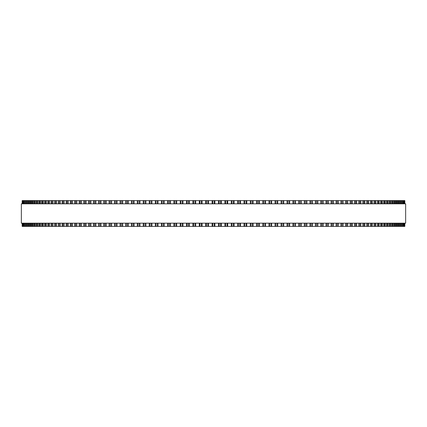 <?xml version="1.0" encoding="UTF-8"?>
<svg xmlns="http://www.w3.org/2000/svg" width="427" height="427" viewBox="0 0 427 427"><rect width="100%" height="100%" fill="white"/><g stroke="black" fill="none" stroke-linecap="round" stroke-linejoin="round"><path stroke-width="0.64" d="M404.828 226.411L404.828 223.182L404.828 226.411L173.954 226.411L173.965 223.182M404.828 200.589L404.828 203.818L404.828 200.589L173.954 200.589L173.965 203.818M173.954 223.182L173.954 226.411L167.704 226.411L167.72 223.182M173.954 203.818L173.954 200.589L167.704 200.589L167.72 203.818M167.704 223.182L167.704 226.411L161.507 226.411L161.529 223.182M167.704 203.818L167.704 200.589L161.507 200.589L161.529 203.818M161.507 223.182L161.507 226.411L155.369 226.411L155.396 223.182M161.507 203.818L161.507 200.589L155.369 200.589L155.396 203.818M155.369 223.182L155.369 226.411L149.295 226.411L149.327 223.182M155.369 203.818L155.369 200.589L149.295 200.589L149.327 203.818M149.295 223.182L149.295 226.411L143.333 226.411M149.295 203.818L149.295 200.589L143.333 200.589M143.291 223.182L143.291 226.411L137.414 226.411M143.291 203.818L143.291 200.589L137.414 200.589M137.366 223.182L137.366 226.411L131.585 226.411M137.366 203.818L137.366 200.589L131.585 200.589M131.527 223.182L131.527 226.411L125.848 226.411M131.527 203.818L131.527 200.589L125.848 200.589M125.784 223.182L125.784 226.411L120.211 226.411M125.784 203.818L125.784 200.589L120.211 200.589M120.131 223.182L120.131 226.411L114.676 226.411M120.131 203.818L120.131 200.589L114.676 200.589M114.585 223.182L114.585 226.411L58.355 226.411L58.483 223.182M114.585 203.818L114.585 200.589L58.355 200.589L58.483 203.818M58.355 223.182L58.355 226.411L54.688 226.411L54.805 223.182M58.355 203.818L58.355 200.589L54.688 200.589L54.805 203.818M54.688 223.182L54.688 226.411L51.197 226.411L51.304 223.182M54.688 203.818L54.688 200.589L51.197 200.589L51.304 203.818M51.197 223.182L51.197 226.411L47.893 226.411L47.984 223.182M51.197 203.818L51.197 200.589L47.893 200.589L47.984 203.818M47.893 223.182L47.893 226.411L44.771 226.411L44.856 223.182M47.893 203.818L47.893 200.589L44.771 200.589L44.856 203.818M44.771 223.182L44.771 226.411L41.841 226.411L41.915 223.182M44.771 203.818L44.771 200.589L41.841 200.589L41.915 203.818M41.841 223.182L41.841 226.411L39.108 226.411L39.167 223.182M41.841 203.818L41.841 200.589L39.108 200.589L39.167 203.818M39.108 223.182L39.108 226.411L36.567 226.411L36.615 223.182M39.108 203.818L39.108 200.589L36.567 200.589L36.615 203.818M36.567 223.182L36.567 226.411L34.224 226.411L34.267 223.182M36.567 203.818L36.567 200.589L34.224 200.589L34.267 203.818M34.224 223.182L34.224 226.411L32.084 226.411L32.116 223.182M34.224 203.818L34.224 200.589L32.084 200.589L32.116 203.818M32.084 223.182L32.084 226.411L30.146 226.411L30.173 223.182M32.084 203.818L32.084 200.589L30.146 200.589L30.173 203.818M30.146 223.182L30.146 226.411L28.417 226.411L28.438 223.182M30.146 203.818L30.146 200.589L28.417 200.589L28.438 203.818M28.417 223.182L28.417 226.411L24.483 226.411L24.488 223.182M28.417 203.818L28.417 200.589L24.483 200.589L24.488 203.818M24.483 203.818L24.483 200.589L22.172 200.589L22.172 203.818L22.172 200.589M24.483 223.182L24.483 226.411L22.172 226.411L22.172 223.182L22.172 226.411M404.785 200.589L404.785 203.818L404.785 200.589M404.785 226.411L404.785 223.182L404.785 226.411M404.54 200.589L404.54 203.818L404.54 200.589M404.54 226.411L404.54 223.182L404.54 226.411M404.075 200.589L404.075 203.818L404.081 200.589M404.075 226.411L404.075 223.182L404.081 226.411M403.403 200.589L403.403 203.818L403.408 200.589M403.403 226.411L403.403 223.182L403.408 226.411M402.512 203.818L402.512 200.589L402.517 203.818M402.512 223.182L402.512 226.411L402.517 223.182M401.407 200.589L401.407 203.818L401.417 200.589M401.407 226.411L401.407 223.182L401.417 226.411M400.088 200.589L400.088 203.818L400.104 200.589M400.088 226.411L400.088 223.182L400.104 226.411M398.562 203.818L398.562 200.589L398.583 203.818M398.562 223.182L398.562 226.411L398.583 223.182M396.827 203.818L396.827 200.589L396.854 203.818M396.827 223.182L396.827 226.411L396.854 223.182M394.884 203.818L394.884 200.589L394.916 203.818M394.884 223.182L394.884 226.411L394.916 223.182M392.733 203.818L392.733 200.589L392.776 203.818M392.733 223.182L392.733 226.411L392.776 223.182M390.385 203.818L390.385 200.589L390.433 203.818M390.385 223.182L390.385 226.411L390.433 223.182M387.833 203.818L387.833 200.589L387.892 203.818M387.833 223.182L387.833 226.411L387.892 223.182M385.085 203.818L385.085 200.589L385.159 203.818M385.085 223.182L385.085 226.411L385.159 223.182M382.144 203.818L382.144 200.589L382.229 203.818M382.144 223.182L382.144 226.411L382.229 223.182M379.016 203.818L379.016 200.589L379.107 203.818M379.016 223.182L379.016 226.411L379.107 223.182M375.696 203.818L375.696 200.589L375.803 203.818M375.696 223.182L375.696 226.411L375.803 223.182M372.195 203.818L372.195 200.589L372.312 203.818M372.195 223.182L372.195 226.411L372.312 223.182M368.517 203.818L368.517 200.589L368.645 203.818M368.517 223.182L368.517 226.411L368.645 223.182M347.605 200.589L347.786 203.818M347.605 226.411L347.786 223.182M342.972 200.589L343.143 203.818M342.972 226.411L343.143 223.182M338.2 200.589L338.349 203.818M338.2 226.411L338.349 223.182M333.284 200.589L333.423 203.818M333.284 226.411L333.423 223.182M328.23 200.589L328.358 203.818M328.23 226.411L328.358 223.182M323.052 200.589L323.164 203.818M323.052 226.411L323.164 223.182M317.747 200.589L317.848 203.818M317.747 226.411L317.848 223.182M312.324 200.589L312.415 203.818M312.324 226.411L312.415 223.182M306.789 200.589L306.869 203.818M306.789 226.411L306.869 223.182M301.152 200.589L301.216 203.818M301.152 226.411L301.216 223.182M295.415 200.589L295.473 203.818M295.415 226.411L295.473 223.182M289.586 200.589L289.634 203.818M289.586 226.411L289.634 223.182M283.667 200.589L283.709 203.818M283.667 226.411L283.709 223.182M277.673 203.818L277.673 200.589L277.705 203.818M277.673 223.182L277.673 226.411L277.705 223.182M271.604 203.818L271.604 200.589L271.631 203.818M271.604 223.182L271.604 226.411L271.631 223.182M265.471 203.818L265.471 200.589L265.493 203.818M265.471 223.182L265.471 226.411L265.493 223.182M259.28 203.818L259.28 200.589L259.296 203.818M259.28 223.182L259.28 226.411L259.296 223.182M253.035 203.818L253.035 200.589L253.046 203.818M253.035 223.182L253.035 226.411L253.046 223.182M246.747 200.589L246.747 203.818L246.753 200.589M246.747 226.411L246.747 223.182L246.753 226.411M240.422 200.589L240.422 203.818L240.422 200.589M240.422 226.411L240.422 223.182L240.422 226.411M234.065 200.589L234.065 203.818L234.065 200.589M234.065 226.411L234.065 223.182L234.065 226.411M227.687 200.589L227.687 203.818L227.687 200.589M227.687 226.411L227.687 223.182L227.687 226.411M221.287 200.589L221.287 203.818L221.287 200.589M221.287 226.411L221.287 223.182L221.287 226.411M405.65 203.818L21.35 203.818L21.35 223.182L405.65 223.182L405.65 203.818M212.118 226.411L212.118 223.182M212.118 203.818L212.118 200.589M208.477 226.411L208.477 223.182M208.477 203.818L208.477 200.589M207.784 226.411L207.784 223.182M207.784 203.818L207.784 200.589M206.364 226.411L206.364 223.182M206.364 203.818L206.364 200.589M205.713 226.411L205.713 223.182L205.713 226.411M205.713 203.818L205.713 200.589L205.713 203.818M202.078 226.411L202.078 223.182M202.078 203.818L202.078 200.589M201.363 226.411L201.363 223.182M201.363 203.818L201.363 200.589M199.943 226.411L199.943 223.182M199.943 203.818L199.943 200.589M199.313 226.411L199.313 223.182L199.313 226.411M199.313 203.818L199.313 200.589L199.313 203.818M195.689 226.411L195.689 223.182M195.689 203.818L195.689 200.589M194.952 226.411L194.952 223.182M194.952 203.818L194.952 200.589M193.543 226.411L193.543 223.182M193.543 203.818L193.543 200.589M192.935 226.411L192.935 223.182L192.935 226.411M192.935 203.818L192.935 200.589L192.935 203.818M189.326 226.411L189.326 223.182M189.326 203.818L189.326 200.589M188.569 226.411L188.569 223.182M188.569 203.818L188.569 200.589M187.159 226.411L187.159 223.182M187.159 203.818L187.159 200.589M186.578 226.411L186.578 223.182L186.578 226.411M186.578 203.818L186.578 200.589L186.578 203.818M182.986 226.411L182.986 223.182M182.986 203.818L182.986 200.589M182.206 226.411L182.206 223.182M182.206 203.818L182.206 200.589M180.808 226.411L180.808 223.182M180.808 203.818L180.808 200.589M180.253 226.411L180.253 223.182L180.247 226.411M180.253 203.818L180.253 200.589L180.247 203.818M176.677 226.411L176.677 223.182M176.677 203.818L176.677 200.589M175.887 226.411L175.887 223.182M175.887 203.818L175.887 200.589M174.494 226.411L174.494 223.182M174.494 203.818L174.494 200.589M170.416 226.411L170.416 223.182M170.416 203.818L170.416 200.589M169.604 226.411L169.604 223.182M169.604 203.818L169.604 200.589M168.222 226.411L168.222 223.182M168.222 203.818L168.222 200.589M164.198 226.411L164.198 223.182M164.198 203.818L164.198 200.589M163.37 226.411L163.37 223.182M163.37 203.818L163.37 200.589M162.004 226.411L162.004 223.182M162.004 203.818L162.004 200.589M158.038 226.411L158.038 223.182M158.038 203.818L158.038 200.589M157.2 226.411L157.2 223.182M157.2 203.818L157.2 200.589M155.844 226.411L155.844 223.182M155.844 203.818L155.844 200.589M151.943 226.411L151.943 223.182M151.943 203.818L151.943 200.589M151.089 226.411L151.089 223.182M151.089 203.818L151.089 200.589M149.749 226.411L149.749 223.182M149.749 203.818L149.749 200.589M145.917 226.411L145.917 223.182M145.917 203.818L145.917 200.589M145.047 226.411L145.047 223.182M145.047 203.818L145.047 200.589M143.723 226.411L143.723 223.182M143.723 203.818L143.723 200.589M139.965 226.411L139.965 223.182M139.965 203.818L139.965 200.589M139.085 226.411L139.085 223.182M139.085 203.818L139.085 200.589M137.777 226.411L137.777 223.182M137.777 203.818L137.777 200.589M134.094 226.411L134.094 223.182M134.094 203.818L134.094 200.589M133.203 226.411L133.203 223.182M133.203 203.818L133.203 200.589M131.916 226.411L131.916 223.182M131.916 203.818L131.916 200.589M128.319 226.411L128.319 223.182M128.319 203.818L128.319 200.589M127.417 226.411L127.417 223.182M127.417 203.818L127.417 200.589M126.152 226.411L126.152 223.182M126.152 203.818L126.152 200.589M122.634 226.411L122.634 223.182M122.634 203.818L122.634 200.589M121.722 226.411L121.722 223.182M121.722 203.818L121.722 200.589M120.478 226.411L120.478 223.182M120.478 203.818L120.478 200.589M117.057 226.411L117.057 223.182M117.057 203.818L117.057 200.589M116.133 226.411L116.133 223.182M116.133 203.818L116.133 200.589M114.916 226.411L114.916 223.182M114.916 203.818L114.916 200.589M111.586 226.411L111.586 223.182M111.586 203.818L111.586 200.589M110.657 226.411L110.657 223.182M110.657 203.818L110.657 200.589M109.461 226.411L109.461 223.182M109.461 203.818L109.461 200.589M106.227 226.411L106.227 223.182M106.227 203.818L106.227 200.589M105.293 226.411L105.293 223.182M105.293 203.818L105.293 200.589M104.129 226.411L104.129 223.182M104.129 203.818L104.129 200.589M100.991 226.411L100.991 223.182M100.991 203.818L100.991 200.589M100.057 226.411L100.057 223.182M100.057 203.818L100.057 200.589M98.915 226.411L98.915 223.182M98.915 203.818L98.915 200.589M95.883 226.411L95.883 223.182M95.883 203.818L95.883 200.589M94.943 226.411L94.943 223.182M94.943 203.818L94.943 200.589M93.833 226.411L93.833 223.182M93.833 203.818L93.833 200.589M90.908 226.411L90.908 223.182M90.908 203.818L90.908 200.589M89.964 226.411L89.964 223.182M89.964 203.818L89.964 200.589M88.885 226.411L88.885 223.182M88.885 203.818L88.885 200.589M86.073 226.411L86.073 223.182M86.073 203.818L86.073 200.589M85.128 226.411L85.128 223.182M85.128 203.818L85.128 200.589M84.076 226.411L84.076 223.182M84.076 203.818L84.076 200.589M81.381 226.411L81.381 223.182M81.381 203.818L81.381 200.589M80.436 226.411L80.436 223.182M80.436 203.818L80.436 200.589M79.417 226.411L79.417 223.182M79.417 203.818L79.417 200.589M76.839 226.411L76.839 223.182M76.839 203.818L76.839 200.589M75.889 226.411L75.889 223.182M75.889 203.818L75.889 200.589M74.906 226.411L74.906 223.182M74.906 203.818L74.906 200.589M72.446 226.411L72.446 223.182M72.446 203.818L72.446 200.589M71.501 226.411L71.501 223.182M71.501 203.818L71.501 200.589M70.556 226.411L70.556 223.182M70.556 203.818L70.556 200.589M68.219 226.411L68.219 223.182M68.219 203.818L68.219 200.589M67.274 226.411L67.274 223.182M67.274 203.818L67.274 200.589M66.361 226.411L66.361 223.182M66.361 203.818L66.361 200.589M64.151 226.411L64.151 223.182M64.151 203.818L64.151 200.589M63.212 226.411L63.212 223.182M63.212 203.818L63.212 200.589M62.337 226.411L62.337 223.182M62.337 203.818L62.337 200.589M60.255 226.411L60.255 223.182M60.255 203.818L60.255 200.589M59.321 226.411L59.321 223.182M59.321 203.818L59.321 200.589M56.529 226.411L56.529 223.182M56.529 203.818L56.529 200.589M55.601 226.411L55.601 223.182M55.601 203.818L55.601 200.589M52.98 226.411L52.98 223.182M52.98 203.818L52.98 200.589M52.062 226.411L52.062 223.182M52.062 203.818L52.062 200.589M49.617 226.411L49.617 223.182M49.617 203.818L49.617 200.589M48.699 226.411L48.699 223.182M48.699 203.818L48.699 200.589M46.436 226.411L46.436 223.182M46.436 203.818L46.436 200.589M45.529 226.411L45.529 223.182M45.529 203.818L45.529 200.589M43.442 226.411L43.442 223.182M43.442 203.818L43.442 200.589M42.545 226.411L42.545 223.182M42.545 203.818L42.545 200.589M40.64 226.411L40.64 223.182M40.64 203.818L40.64 200.589M39.754 226.411L39.754 223.182M39.754 203.818L39.754 200.589M38.035 226.411L38.035 223.182M38.035 203.818L38.035 200.589M37.16 226.411L37.16 223.182M37.16 203.818L37.16 200.589M35.628 226.411L35.628 223.182M35.628 203.818L35.628 200.589M34.768 226.411L34.768 223.182M34.768 203.818L34.768 200.589M33.423 226.411L33.423 223.182M33.423 203.818L33.423 200.589M32.575 226.411L32.575 223.182M32.575 203.818L32.575 200.589M31.417 226.411L31.417 223.182M31.417 203.818L31.417 200.589M30.584 226.411L30.584 223.182M30.584 203.818L30.584 200.589M29.618 226.411L29.618 223.182M29.618 203.818L29.618 200.589M28.806 226.411L28.806 223.182M28.806 203.818L28.806 200.589M28.027 226.411L28.027 223.182M28.027 203.818L28.027 200.589M27.232 226.411L27.232 223.182M27.232 203.818L27.232 200.589M26.912 226.411L26.912 223.182L26.896 226.411M26.912 203.818L26.912 200.589L26.896 203.818M26.65 226.411L26.65 223.182M26.65 203.818L26.65 200.589M25.866 226.411L25.866 223.182M25.866 203.818L25.866 200.589M25.593 226.411L25.593 223.182L25.583 226.411M25.593 203.818L25.593 200.589L25.583 203.818M25.481 226.411L25.481 223.182M25.481 203.818L25.481 200.589M24.718 226.411L24.718 223.182M24.718 203.818L24.718 200.589M23.779 226.411L23.779 223.182M23.779 203.818L23.779 200.589M23.597 226.411L23.597 223.182L23.592 226.411M23.597 203.818L23.597 200.589L23.592 203.818M23.053 226.411L23.053 223.182M23.053 203.818L23.053 200.589M22.925 226.411L22.925 223.182L22.919 226.411M22.925 203.818L22.925 200.589L22.919 203.818M22.546 226.411L22.546 223.182M22.546 203.818L22.546 200.589M22.46 226.411L22.46 223.182L22.46 226.411M22.46 203.818L22.46 200.589L22.46 203.818M22.252 226.411L22.252 223.182M22.252 203.818L22.252 200.589M22.215 226.411L22.215 223.182L22.215 226.411M22.215 203.818L22.215 200.589L22.215 203.818M404.748 226.411L404.748 223.182M404.748 203.818L404.748 200.589M404.454 226.411L404.454 223.182M404.454 203.818L404.454 200.589M403.947 226.411L403.947 223.182M403.947 203.818L403.947 200.589M403.221 226.411L403.221 223.182M403.221 203.818L403.221 200.589M402.282 226.411L402.282 223.182M402.282 203.818L402.282 200.589M401.519 226.411L401.519 223.182M401.519 203.818L401.519 200.589M401.134 226.411L401.134 223.182M401.134 203.818L401.134 200.589M400.35 226.411L400.35 223.182M400.35 203.818L400.35 200.589M399.768 226.411L399.768 223.182M399.768 203.818L399.768 200.589M398.973 226.411L398.973 223.182M398.973 203.818L398.973 200.589M398.194 226.411L398.194 223.182M398.194 203.818L398.194 200.589M397.382 226.411L397.382 223.182M397.382 203.818L397.382 200.589M396.416 226.411L396.416 223.182M396.416 203.818L396.416 200.589M395.583 226.411L395.583 223.182M395.583 203.818L395.583 200.589M394.425 226.411L394.425 223.182M394.425 203.818L394.425 200.589M393.577 226.411L393.577 223.182M393.577 203.818L393.577 200.589M392.232 226.411L392.232 223.182M392.232 203.818L392.232 200.589M391.372 226.411L391.372 223.182M391.372 203.818L391.372 200.589M389.84 226.411L389.84 223.182M389.84 203.818L389.84 200.589M388.965 226.411L388.965 223.182M388.965 203.818L388.965 200.589M387.246 226.411L387.246 223.182M387.246 203.818L387.246 200.589M386.36 226.411L386.36 223.182M386.36 203.818L386.36 200.589M384.455 226.411L384.455 223.182M384.455 203.818L384.455 200.589M383.558 226.411L383.558 223.182M383.558 203.818L383.558 200.589M381.471 226.411L381.471 223.182M381.471 203.818L381.471 200.589M380.564 226.411L380.564 223.182M380.564 203.818L380.564 200.589M378.301 226.411L378.301 223.182M378.301 203.818L378.301 200.589M377.383 226.411L377.383 223.182M377.383 203.818L377.383 200.589M374.938 226.411L374.938 223.182M374.938 203.818L374.938 200.589M374.02 226.411L374.02 223.182M374.02 203.818L374.02 200.589M371.399 226.411L371.399 223.182M371.399 203.818L371.399 200.589M370.471 226.411L370.471 223.182M370.471 203.818L370.471 200.589M367.679 226.411L367.679 223.182M367.679 203.818L367.679 200.589M366.745 226.411L366.745 223.182M366.745 203.818L366.745 200.589M364.663 226.411L364.663 223.182M364.663 203.818L364.663 200.589M363.788 226.411L363.788 223.182M363.788 203.818L363.788 200.589M362.849 226.411L362.849 223.182M362.849 203.818L362.849 200.589M360.639 226.411L360.639 223.182M360.639 203.818L360.639 200.589M359.726 226.411L359.726 223.182M359.726 203.818L359.726 200.589M358.781 226.411L358.781 223.182M358.781 203.818L358.781 200.589M356.444 226.411L356.444 223.182M356.444 203.818L356.444 200.589M355.499 226.411L355.499 223.182M355.499 203.818L355.499 200.589M354.554 226.411L354.554 223.182M354.554 203.818L354.554 200.589M352.094 226.411L352.094 223.182M352.094 203.818L352.094 200.589M351.111 226.411L351.111 223.182M351.111 203.818L351.111 200.589M350.161 226.411L350.161 223.182M350.161 203.818L350.161 200.589M347.583 226.411L347.583 223.182M347.583 203.818L347.583 200.589M346.564 226.411L346.564 223.182M346.564 203.818L346.564 200.589M345.619 226.411L345.619 223.182M345.619 203.818L345.619 200.589M342.924 226.411L342.924 223.182M342.924 203.818L342.924 200.589M341.872 226.411L341.872 223.182M341.872 203.818L341.872 200.589M340.927 226.411L340.927 223.182M340.927 203.818L340.927 200.589M338.115 226.411L338.115 223.182M338.115 203.818L338.115 200.589M337.036 226.411L337.036 223.182M337.036 203.818L337.036 200.589M336.092 226.411L336.092 223.182M336.092 203.818L336.092 200.589M333.167 226.411L333.167 223.182M333.167 203.818L333.167 200.589M332.057 226.411L332.057 223.182M332.057 203.818L332.057 200.589M331.117 226.411L331.117 223.182M331.117 203.818L331.117 200.589M328.085 226.411L328.085 223.182M328.085 203.818L328.085 200.589M326.943 226.411L326.943 223.182M326.943 203.818L326.943 200.589M326.009 226.411L326.009 223.182M326.009 203.818L326.009 200.589M322.871 226.411L322.871 223.182M322.871 203.818L322.871 200.589M321.707 226.411L321.707 223.182M321.707 203.818L321.707 200.589M320.773 226.411L320.773 223.182M320.773 203.818L320.773 200.589M317.539 226.411L317.539 223.182M317.539 203.818L317.539 200.589M316.343 226.411L316.343 223.182M316.343 203.818L316.343 200.589M315.414 226.411L315.414 223.182M315.414 203.818L315.414 200.589M312.084 226.411L312.084 223.182M312.084 203.818L312.084 200.589M310.867 226.411L310.867 223.182M310.867 203.818L310.867 200.589M309.943 226.411L309.943 223.182M309.943 203.818L309.943 200.589M306.522 226.411L306.522 223.182M306.522 203.818L306.522 200.589M305.278 226.411L305.278 223.182M305.278 203.818L305.278 200.589M304.366 226.411L304.366 223.182M304.366 203.818L304.366 200.589M300.848 226.411L300.848 223.182M300.848 203.818L300.848 200.589M299.583 226.411L299.583 223.182M299.583 203.818L299.583 200.589M298.681 226.411L298.681 223.182M298.681 203.818L298.681 200.589M295.084 226.411L295.084 223.182M295.084 203.818L295.084 200.589M293.797 226.411L293.797 223.182M293.797 203.818L293.797 200.589M292.906 226.411L292.906 223.182M292.906 203.818L292.906 200.589M289.223 226.411L289.223 223.182M289.223 203.818L289.223 200.589M287.915 226.411L287.915 223.182M287.915 203.818L287.915 200.589M287.035 226.411L287.035 223.182M287.035 203.818L287.035 200.589M283.277 226.411L283.277 223.182M283.277 203.818L283.277 200.589M281.953 226.411L281.953 223.182M281.953 203.818L281.953 200.589M281.083 226.411L281.083 223.182M281.083 203.818L281.083 200.589M277.251 226.411L277.251 223.182M277.251 203.818L277.251 200.589M275.911 226.411L275.911 223.182M275.911 203.818L275.911 200.589M275.057 226.411L275.057 223.182M275.057 203.818L275.057 200.589M271.156 226.411L271.156 223.182M271.156 203.818L271.156 200.589M269.8 226.411L269.8 223.182M269.8 203.818L269.8 200.589M268.962 226.411L268.962 223.182M268.962 203.818L268.962 200.589M264.996 226.411L264.996 223.182M264.996 203.818L264.996 200.589M263.63 226.411L263.63 223.182M263.63 203.818L263.63 200.589M262.802 226.411L262.802 223.182M262.802 203.818L262.802 200.589M258.778 226.411L258.778 223.182M258.778 203.818L258.778 200.589M257.396 226.411L257.396 223.182M257.396 203.818L257.396 200.589M256.584 226.411L256.584 223.182M256.584 203.818L256.584 200.589M252.506 226.411L252.506 223.182M252.506 203.818L252.506 200.589M251.113 226.411L251.113 223.182M251.113 203.818L251.113 200.589M250.323 226.411L250.323 223.182M250.323 203.818L250.323 200.589M246.192 226.411L246.192 223.182M246.192 203.818L246.192 200.589M244.794 226.411L244.794 223.182M244.794 203.818L244.794 200.589M244.014 226.411L244.014 223.182M244.014 203.818L244.014 200.589M239.841 226.411L239.841 223.182M239.841 203.818L239.841 200.589M238.431 226.411L238.431 223.182M238.431 203.818L238.431 200.589M237.674 226.411L237.674 223.182M237.674 203.818L237.674 200.589M233.457 226.411L233.457 223.182M233.457 203.818L233.457 200.589M232.048 226.411L232.048 223.182M232.048 203.818L232.048 200.589M231.311 226.411L231.311 223.182M231.311 203.818L231.311 200.589M227.057 226.411L227.057 223.182M227.057 203.818L227.057 200.589M225.637 226.411L225.637 223.182M225.637 203.818L225.637 200.589M224.922 226.411L224.922 223.182M224.922 203.818L224.922 200.589M220.636 226.411L220.636 223.182M220.636 203.818L220.636 200.589M219.216 226.411L219.216 223.182M219.216 203.818L219.216 200.589M218.523 226.411L218.523 223.182M218.523 203.818L218.523 200.589M214.882 226.411L214.882 223.182M214.882 203.818L214.882 200.589M214.21 226.411L214.21 223.182M214.21 203.818L214.21 200.589M212.79 226.411L212.79 223.182M212.79 203.818L212.79 200.589M109.152 226.411L109.152 223.182M109.152 203.818L109.152 200.589M103.836 226.411L103.836 223.182M103.836 203.818L103.836 200.589M98.642 226.411L98.642 223.182M98.642 203.818L98.642 200.589M93.577 226.411L93.577 223.182M93.577 203.818L93.577 200.589M88.651 226.411L88.651 223.182M88.651 203.818L88.651 200.589M83.857 226.411L83.857 223.182M83.857 203.818L83.857 200.589M79.214 226.411L79.214 223.182M79.214 203.818L79.214 200.589M74.72 226.411L74.72 223.182M74.72 203.818L74.72 200.589M70.386 226.411L70.386 223.182M70.386 203.818L70.386 200.589M66.206 226.411L66.206 223.182M66.206 203.818L66.206 200.589M62.198 226.411L62.198 223.182M62.198 203.818L62.198 200.589M364.802 226.411L364.802 223.182M364.802 203.818L364.802 200.589M360.794 226.411L360.794 223.182M360.794 203.818L360.794 200.589M356.614 226.411L356.614 223.182M356.614 203.818L356.614 200.589M352.28 226.411L352.28 223.182M352.28 203.818L352.28 200.589"/></g></svg>
